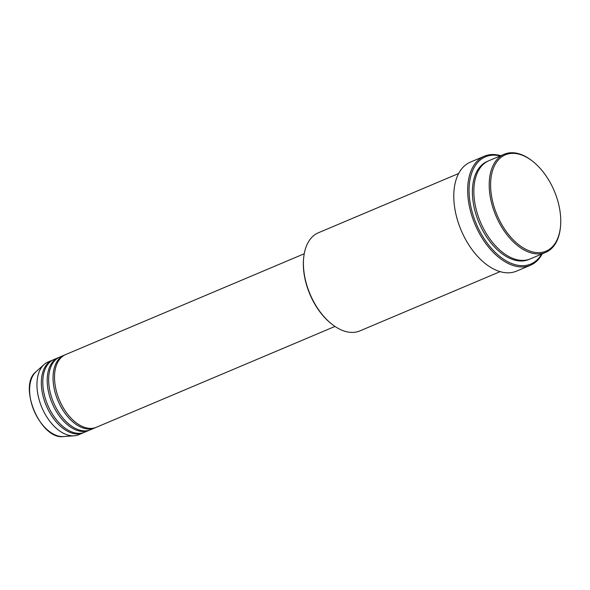 <?xml version="1.0" encoding="UTF-8"?>
<svg xmlns="http://www.w3.org/2000/svg" width="590" height="590" viewBox="0 0 590 590"><rect width="100%" height="100%" fill="white"/><g stroke="black" fill="none" stroke-linecap="round" stroke-linejoin="round"><path stroke-width="0.89" d="M304.248 253.744L65.615 354.583A39.464 23.416 67.1 0 0 63.727 355.564A39.464 23.416 67.1 0 0 60.128 401.687A39.464 23.416 67.1 0 0 96.34 427.278L334.965 326.44M64.9 354.915A39.464 23.416 67.1 0 0 64.155 355.202A39.464 23.416 67.1 0 0 62.267 356.176A39.464 23.416 67.1 0 0 58.668 402.306A39.464 23.416 67.1 0 0 94.879 427.898A39.464 23.416 67.1 0 0 95.602 427.566M64.155 355.202L59.767 357.061A39.464 23.416 67.1 0 0 57.879 358.034A39.464 23.416 67.1 0 0 54.28 404.157A39.464 23.416 67.1 0 0 90.491 429.756L94.879 427.898M59.044 357.385A39.464 23.416 67.1 0 0 58.307 357.673A39.464 23.416 67.1 0 0 56.411 358.654A39.464 23.416 67.1 0 0 52.812 404.777A39.464 23.416 67.1 0 0 89.024 430.368A39.464 23.416 67.1 0 0 89.746 430.044M58.307 357.673L53.919 359.531A39.464 23.416 67.1 0 0 52.023 360.505A39.464 23.416 67.1 0 0 48.424 406.635A39.464 23.416 67.1 0 0 84.636 432.227L89.024 430.368M53.196 359.863A39.464 23.416 67.1 0 0 52.451 360.151A39.464 23.416 67.1 0 0 50.563 361.124A39.464 23.416 67.1 0 0 46.964 407.248A39.464 23.416 67.1 0 0 83.175 432.846A39.464 23.416 67.1 0 0 83.898 432.514M502.82 156.136A52.289 31.027 67.1 0 0 499.059 219.399A52.289 31.027 67.1 0 0 548.538 249.872A52.289 31.027 67.1 0 0 560.5 226.641A52.289 31.027 67.1 0 0 532.999 161.564A52.289 31.027 67.1 0 0 502.82 156.136M560.5 226.641L560.426 227.393A53.27 31.609 -112.9 0 1 548.235 251.067A53.27 31.609 -112.9 0 1 545.684 252.387A53.27 31.609 -112.9 0 1 496.802 217.835A53.27 31.609 -112.9 0 1 501.655 155.561A53.27 31.609 -112.9 0 1 504.207 154.241A53.27 31.609 -112.9 0 1 532.409 161.092L532.999 161.564M331.713 324.05L331.115 323.578A52.289 31.027 -112.9 0 1 303.614 258.501L303.688 257.742A53.27 31.609 67.1 0 0 331.713 324.05A53.27 31.609 67.1 0 0 359.907 330.894L500.128 271.636M458.659 173.497L318.43 232.755A53.27 31.609 67.1 0 0 315.879 234.068A53.27 31.609 67.1 0 0 303.688 257.742M500.202 155.937A58.204 34.537 67.1 0 0 482.679 158.245A58.204 34.537 67.1 0 0 478.49 228.669A58.204 34.537 67.1 0 0 533.574 262.594A58.204 34.537 67.1 0 0 541.679 254.076M542.232 253.84A59.192 35.127 -112.9 0 1 533.272 263.789A59.192 35.127 -112.9 0 1 530.432 265.257A59.192 35.127 -112.9 0 1 476.115 226.862A59.192 35.127 -112.9 0 1 481.514 157.67A59.192 35.127 -112.9 0 1 484.353 156.21A59.192 35.127 -112.9 0 1 500.763 155.701M504.207 154.241L488.852 160.731A53.27 31.609 67.1 0 0 486.3 162.051A53.27 31.609 67.1 0 0 481.44 224.325A53.27 31.609 67.1 0 0 530.322 258.877L545.684 252.387M484.353 156.21L470.459 162.08A59.192 35.127 67.1 0 0 467.619 163.548A59.192 35.127 67.1 0 0 462.221 232.74A59.192 35.127 67.1 0 0 516.538 271.127L530.432 265.257M52.451 360.151L48.063 362.002A39.464 23.416 67.1 0 0 46.175 362.975A39.464 23.416 67.1 0 0 44.11 364.517A39.464 23.416 67.1 0 0 41.853 407.469A39.464 23.416 67.1 0 0 74.222 435.781A39.464 23.416 67.1 0 0 78.787 434.697L83.175 432.846M63.565 436.556C40.511 440.111 17.508 385.676 36.123 371.619A35.953 21.336 67.1 0 0 34.073 410.758A35.953 21.336 67.1 0 0 63.565 436.556L74.222 435.781M529.584 259.165A53.27 31.609 -112.9 0 1 480.253 225.55A53.27 31.609 -112.9 0 1 484.833 162.67A53.27 31.609 -112.9 0 1 488.129 161.063M36.123 371.619L44.11 364.517"/></g></svg>
